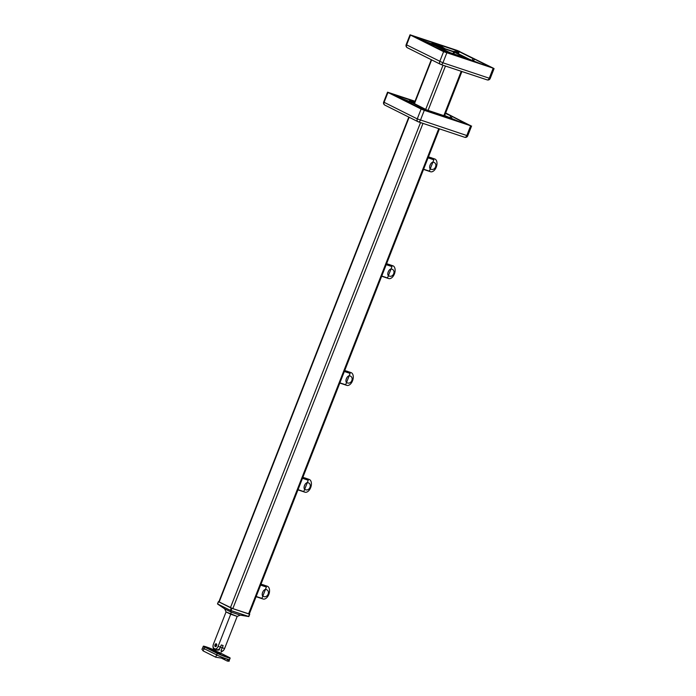 <?xml version="1.0" encoding="UTF-8"?>
<svg xmlns="http://www.w3.org/2000/svg" width="696" height="696" viewBox="0 0 696 696"><rect width="100%" height="100%" fill="white"/><g stroke="black" fill="none" stroke-linecap="round" stroke-linejoin="round"><path stroke-width="1.04" d="M263.593 584.91L265.454 585.701L263.593 584.91M263.627 584.997L264.932 585.501L263.627 584.997M265.054 585.484L267.29 586.223A6.725 4.054 108.4 0 1 267.612 586.363A6.725 4.054 108.4 0 1 268.917 594.167A6.725 4.054 108.4 0 1 263.036 598.995L256.093 596.681M263.506 596.481C267.743 598.264 270.631 590.869 266.22 589.547C263.34 588.451 260.452 595.828 263.506 596.481L263.201 596.359M263.549 585.014L264.924 585.701M305.457 478.091L307.319 478.892L305.457 478.091M305.483 478.187L306.797 478.683L305.483 478.187M307.101 478.752L306.666 478.587M306.919 478.665L309.155 479.413A6.725 4.054 108.4 0 1 309.476 479.544A6.725 4.054 108.4 0 1 310.773 487.348A6.725 4.054 108.4 0 1 304.9 492.176L297.958 489.862M305.37 489.671C309.598 491.454 312.487 484.051 308.084 482.737C305.205 481.632 302.308 489.01 305.37 489.671L305.065 489.54M305.413 478.204L306.779 478.883M347.313 371.272L349.175 372.073L347.313 371.272M347.348 371.368L348.652 371.864L347.348 371.368M348.774 371.847L351.01 372.595A6.725 4.054 108.4 0 1 351.332 372.725A6.725 4.054 108.4 0 1 352.637 380.529A6.725 4.054 108.4 0 1 346.756 385.358L339.813 383.052M347.226 382.852C351.463 384.636 354.351 377.241 349.94 375.918C347.069 374.813 344.172 382.2 347.226 382.852L346.921 382.73M347.269 371.386L348.644 372.073M389.177 264.463L391.039 265.254L389.177 264.463M389.203 264.55L390.517 265.054L389.203 264.55M390.821 265.124L390.386 264.95M390.639 265.037L392.875 265.776A6.725 4.054 108.4 0 1 393.197 265.915A6.725 4.054 108.4 0 1 394.493 273.719A6.725 4.054 108.4 0 1 388.62 278.548L381.678 276.234M389.09 276.034C393.327 277.817 396.207 270.422 391.805 269.1C388.925 268.004 386.028 275.381 389.09 276.034L388.786 275.912M389.134 264.567L390.5 265.254M431.033 157.644L432.895 158.444L431.033 157.644M431.068 157.731L432.373 158.236L431.068 157.731M432.494 158.218L434.739 158.966A6.725 4.054 108.4 0 1 435.061 159.097A6.725 4.054 108.4 0 1 436.357 166.901A6.725 4.054 108.4 0 1 430.485 171.729L423.542 169.415M430.946 169.215C435.183 171.007 438.071 163.603 433.669 162.29C430.789 161.185 427.892 168.562 430.946 169.215L430.65 169.093M430.989 157.757L432.364 158.436M221.024 650.682L221.38 652.048L221.024 650.682L222.181 647.732L221.024 650.682M213.898 650.038L219.17 650.064L219.884 648.237L219.17 650.064L213.898 650.038L213.402 648.924L213.898 650.038M204.093 648.62L218.187 655.623M221.459 658.146L227.322 661.078L229.149 661.2L226.583 658.903L215.743 657.215L203.145 650.917L201.927 649.264L202.754 647.828M215.073 649.481A5.203 3.132 -71.6 0 0 215.595 650.342A5.203 3.132 -71.6 0 1 215.073 649.481M216.604 645.618A1.505 0.905 -71.6 0 0 216.265 643.783A1.505 0.905 -71.6 0 0 214.977 644.809A1.505 0.905 -71.6 0 0 215.316 646.636A1.505 0.905 -71.6 0 0 216.604 645.618A1.505 0.905 -71.6 0 0 216.265 643.783A1.505 0.905 -71.6 0 0 214.977 644.809A1.505 0.905 -71.6 0 0 215.316 646.636A1.505 0.905 -71.6 0 0 216.604 645.618M221.772 648.768A3.671 2.21 -71.6 0 0 222.285 647.767L224.599 648.533L237.188 616.404L240.285 615.142L248.82 616.578L230.559 610.488L231.098 608.008L231.89 608.321L231.002 610.601L230.559 610.488L231.098 608.008L231.89 608.321L231.002 610.601L248.611 616.465L249.499 614.194L231.89 608.321L249.299 614.02L249.734 614.246L248.82 616.578L240.285 615.142L237.188 616.404L226.061 611.923L213.472 644.052A3.671 2.21 -71.6 0 0 214.124 648.455L214.786 648.785A3.671 2.21 -71.6 0 0 214.96 648.863A3.671 2.21 -71.6 0 0 218.109 646.375L230.707 614.246L226.061 611.923L213.472 644.052A4.28 2.575 -71.6 0 0 214.238 649.194A4.28 2.575 -71.6 0 0 214.438 649.272A4.28 2.575 -71.6 0 0 218.109 646.375L230.707 614.246L231.185 612.106L230.559 610.488L231.185 612.106L230.707 614.246L237.188 616.404L224.599 648.533A3.671 2.21 108.4 0 1 221.45 651.021M216.552 649.96A4.28 2.575 108.4 0 0 216.752 650.047A4.28 2.575 108.4 0 0 220.432 647.149L218.109 646.375L220.432 647.149L221.293 644.948L223.146 645.566L222.285 647.767L220.432 647.149A3.671 2.21 108.4 0 1 217.282 649.629M218.866 601.77L231.098 608.008L218.501 601.701L217.613 603.98L230.202 610.279L217.491 603.954L224.669 608.852L226.061 611.923L224.669 608.852L231.185 612.106L240.285 615.142L231.185 612.106L224.669 608.852L217.491 603.954L218.396 601.631L217.491 603.954L218.396 601.631L218.866 601.77M248.742 616.456L249.734 614.246L248.742 616.456M216.569 644.009A1.462 0.879 -71.6 0 0 216.064 644.296A1.462 0.879 -71.6 0 0 215.603 645.018A1.462 0.879 -71.6 0 0 215.464 646.114A1.462 0.879 -71.6 0 0 215.69 646.636A1.462 0.879 -71.6 0 1 215.464 646.114A1.462 0.879 -71.6 0 1 216.064 644.296A1.462 0.879 -71.6 0 1 216.569 644.009M465.807 57.872L453.74 51.913L437.749 46.606L449.921 52.635L465.789 57.916M408.804 117.093L218.849 601.831L232.821 608.635L249.29 614.055L439.411 128.908M448.198 52.009L467.051 58.386L453.079 51.582L436.61 46.162L448.189 52.035M438.724 114.744L443.43 116.31M426.135 109.733L444.901 115.988M414.938 101.451L389.821 93.081L405.568 100.955L392.274 94.064L414.886 101.599M445.562 113.222L451.904 116.397L445.483 113.413M407.221 101.781L423.507 109.672L466.781 124.097L453.557 117.224L469.304 125.097L422.968 109.663L407.221 101.781A1.531 0.922 108.4 0 1 407.16 101.947M451.904 116.397A1.531 0.922 -71.6 0 0 451.739 117.459M450.512 115.927A1.531 0.922 -71.6 0 0 450.86 117.798A1.531 0.922 -71.6 0 0 452.165 116.763M426.17 109.637L414.146 103.478M414.468 102.643L413.781 102.208L414.581 102.364M399.895 97.884L411.841 102.703L425.3 109.437L423.377 109.629M425.987 110.499L427.64 110.377L435.983 113.161L438.062 114.179L437.262 114.257M458.795 121.435L444.657 115.519M446.223 117.241L446.449 116.65L438.115 113.866L444.892 116.797M456.167 120.556L446.58 116.693L446.345 117.285M398.025 96.944L414.207 103.33M414.416 102.791L409.753 100.337L414.729 101.99M415.016 101.251L387.541 92.185L387.968 92.464L384.105 102.312L417.261 118.894A2.445 1.949 -63.4 0 0 418.018 121.704A2.445 1.949 -63.4 0 0 418.061 121.722A2.445 2.427 -70.8 0 0 418.34 121.835L464.676 137.277A2.445 1.47 -71.6 0 0 466.772 135.616L470.635 125.767L424.299 110.325L420.436 120.182A2.445 1.47 108.4 0 1 418.34 121.835L439.968 129.073M414.99 101.329L388.925 92.829M470.418 125.602L445.623 113.056M470.461 125.489L421.811 109.281L388.994 92.664M470.635 125.767L445.666 112.961M464.676 137.277A2.445 2.445 0 0 0 467.721 135.842L417.261 118.894L421.115 109.046L387.968 92.464M421.115 109.046L424.299 110.325M212.924 649.899L210.14 648.811M213.011 649.933L208.756 648.072L213.141 649.594M223.207 655.823L220.423 654.727M219.571 654.336L224.73 656.224L219.571 654.336M213.167 649.533A7.647 0.522 21.4 0 0 206.303 646.923A7.647 0.522 21.4 0 0 203.328 646.201A7.647 0.522 21.4 0 0 204.65 647.062L217.248 653.37A7.647 0.522 21.4 0 0 225.121 656.65A7.647 0.522 21.4 0 0 230.159 658.085A7.647 0.522 21.4 0 0 228.836 657.224L220.919 653.266M204.65 647.062L204.05 648.602A7.647 0.522 -158.6 0 1 202.727 647.741L203.328 646.201M204.05 648.602L216.647 654.901L217.248 653.37M230.159 658.085L229.558 659.617A7.647 0.522 -158.6 0 1 224.521 658.181A7.647 0.522 -158.6 0 1 216.647 654.901M221.737 648.855A4.28 2.575 -71.6 0 0 222.285 647.767L224.599 648.533A4.28 2.575 108.4 0 1 221.415 651.517M260.626 585.118L266.385 587.033L261.931 598.395L256.171 596.481M262.349 593.323L263.071 591.47M302.49 478.3L308.241 480.223L303.795 491.585L298.036 489.662M304.213 486.504L304.935 484.66M344.346 371.481L350.105 373.404L345.651 384.766L339.892 382.852M346.069 379.685L346.799 377.841M386.21 264.671L391.97 266.585L387.515 277.948L381.756 276.034M387.933 272.875L388.655 271.022M428.066 157.853L433.825 159.775L429.371 171.138L423.612 169.215M429.789 166.057L430.519 164.204M437.375 45.057L442.334 47.197L437.375 45.057M461.013 57.281L465.72 58.847M467.051 58.386L468.582 59.012L467.19 58.525M448.424 52.27L449.625 52.731M458.151 51.139L472.802 58.464L458.447 51.052L412.11 35.609L427.857 43.491L414.633 36.618L457.907 51.043L459.073 52.069L458.403 53.783M429.519 44.318L445.797 52.209L489.07 66.625L475.847 59.76L491.593 67.634L445.257 52.2L429.519 44.318A1.531 0.922 108.4 0 1 429.449 44.466M474.193 58.925A1.531 0.922 -71.6 0 0 474.037 59.986M472.802 58.464A1.531 0.922 -71.6 0 0 473.149 60.334A1.531 0.922 -71.6 0 0 474.463 59.291M467.033 58.447L449.66 52.652M454.784 52.235L467.225 58.429M448.468 52.174L434.678 45.37L453.592 51.765M454.801 52.209L453.609 51.73M422.185 40.42L434.017 45.188L447.589 51.965L445.666 52.157M448.276 53.035L449.938 52.913L458.272 55.697L460.352 56.715L459.551 56.794M481.084 63.962L469.13 59.151L455.671 52.417L459.073 52.069M468.512 59.778L468.739 59.186L460.404 56.402L467.181 59.334M478.465 63.092L468.869 59.23L468.634 59.821M420.314 39.481L440.977 47.354M440.777 47.285L432.042 42.865L440.124 45.779M458.768 52.148L456.419 51.2L453.331 51.469L444.988 48.694L440.194 45.588L432.207 43.135L431.825 44.118M456.419 51.2L457.907 51.043M443.604 51.661L493.647 68.33L457.315 50.469L410.031 34.8L406.168 44.648A2.445 2.445 0 0 0 407.351 47.737L440.507 64.319A2.445 2.445 0 0 0 440.794 64.441A2.445 2.427 -70.8 0 1 440.551 64.337A2.445 1.949 -63.4 0 1 440.507 64.319A2.445 1.949 -63.4 0 1 439.741 61.509L443.604 51.661L410.457 35.078L406.595 44.927A2.445 1.949 116.6 0 0 407.351 47.737A2.445 1.949 116.6 0 0 407.395 47.754L440.464 64.293M443.952 65.528L462.457 71.688M492.907 68.217L459.734 51.695M457.768 50.825L410.884 35.131L444.3 51.895L492.951 68.104M457.811 50.712L459.804 51.513M222.189 647.715L221.354 647.454L222.189 647.715M217.213 655.267A1.836 1.462 116.6 0 0 215.743 657.215M204.615 648.968A1.836 1.462 116.6 0 0 203.145 650.917M454.532 52.235L453.862 53.949M453.74 51.913L453.044 53.679M445.457 66.042L428.092 110.359M422.968 123.427L232.821 608.635M443.021 65.215L425.7 109.403M420.532 122.6L230.437 607.678M461.213 71.297L443.839 115.614M438.724 128.682L248.568 613.881M431.633 59.882L414.433 103.765M409.144 117.267L219.162 602.031M411.353 103.617L411.728 102.651M411.841 102.703L411.458 103.669M427.344 110.951L427.57 110.359M436.218 113.257L435.992 113.84M435.748 113.752L435.983 113.161M427.64 110.377L427.414 110.977M414.659 102.181L409.918 100.598L409.535 101.59M412.693 102.825L412.972 102.129M409.3 101.494L409.753 100.337M417.974 121.678L384.905 105.139A2.445 1.949 116.6 0 1 384.862 105.122A2.445 1.949 116.6 0 1 384.105 102.312L383.679 102.034L387.541 92.185M212.811 650.438L212.976 650.012L220.954 653.144L221.058 653.735L219.397 653.474L212.55 650.368M433.643 46.153L434.017 45.188M434.13 45.24L433.747 46.206M449.633 53.488L449.868 52.896M458.507 55.793L458.281 56.367M458.038 56.289L458.272 55.697M449.938 52.913L449.703 53.514M458.107 53.636L458.699 52.13M434.991 45.362L435.261 44.657M431.59 44.022L432.042 42.865M446.788 52.94L442.926 62.797L406.168 44.648M444.196 65.624L440.794 64.441A2.445 2.427 -70.8 0 0 440.829 64.45A2.445 1.47 108.4 0 0 442.926 62.797L489.262 78.23L493.116 68.382M444.231 65.642L487.165 79.892A2.445 1.47 -71.6 0 0 489.262 78.23L490.21 78.457A2.445 2.445 0 0 1 487.165 79.892L462.414 71.697L487.165 79.892M263.105 584.831L261.009 584.135M304.961 478.013L302.873 477.317M346.825 371.203L344.738 370.498M388.69 264.384L386.593 263.688M430.546 157.566L428.458 156.87M220.954 653.144L220.719 653.727M212.976 650.012L212.75 650.603M229.41 659.66L229.149 661.2M461.9 71.523L444.535 115.841M431.294 59.708L414.094 103.6M421.706 123.009L418.305 121.826A2.445 2.445 0 0 1 418.018 121.704L384.862 105.122A2.445 2.445 0 0 1 383.679 102.034M467.721 135.842L471.583 125.993M216.752 650.047L214.438 649.272M494.073 68.608L490.21 78.457"/></g></svg>
